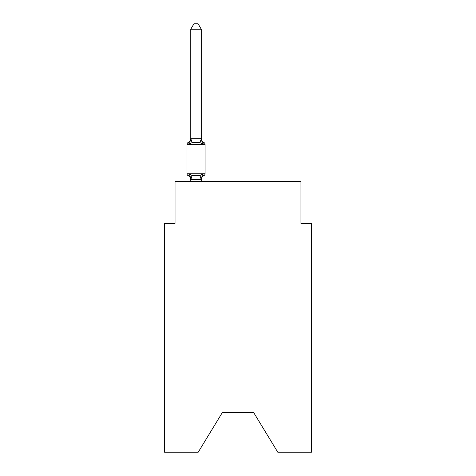<?xml version="1.0" encoding="UTF-8"?>
<svg xmlns="http://www.w3.org/2000/svg" width="476" height="476" viewBox="0 0 476 476"><rect width="100%" height="100%" fill="white"/><g stroke="black" fill="none" stroke-linecap="round" stroke-linejoin="round"><path stroke-width="0.71" d="M253.53 412.317L277.776 452.2L311.465 452.2L311.465 223.411L300.969 223.411L300.969 181.433L175.031 181.433L175.031 223.411L164.535 223.411L164.535 452.2L198.224 452.2L222.47 412.317L253.53 412.317L222.47 412.317M190.775 179.809L190.775 179.809A4.617 4.617 0 0 0 188.175 175.662A2.1 2.1 0 0 1 186.997 173.77A2.1 2.1 0 0 0 188.175 175.662A2.1 2.1 0 0 1 186.997 173.77A2.1 2.1 0 0 0 188.175 175.662L189.46 174.18L188.175 175.662A2.1 2.1 0 0 1 186.997 173.77A2.1 2.1 0 0 0 188.175 175.662L189.46 174.18L188.175 175.662A2.1 2.1 0 0 1 186.997 173.77A2.1 2.1 0 0 0 188.175 175.662L189.46 174.18L188.175 175.662A2.1 2.1 0 0 1 186.997 173.77A2.1 2.1 0 0 0 188.175 175.662L189.46 174.18L188.175 175.662A2.1 2.1 0 0 1 186.997 173.77A2.1 2.1 0 0 0 188.175 175.662L189.46 174.18L188.175 175.662A2.1 2.1 0 0 1 186.997 173.77A2.1 2.1 0 0 0 188.175 175.662L189.46 174.18L188.175 175.662A2.1 2.1 0 0 1 186.997 173.77A2.1 2.1 0 0 0 188.175 175.662L189.46 174.18L188.175 175.662L189.46 174.18L192.084 175.531L196.023 175.745L199.956 175.531L202.58 174.18L203.865 175.662L203.27 175.37M201.271 29.256L190.775 29.256L193.922 23.8L198.117 23.8L201.271 29.256L201.271 138.968L202.58 143.978L203.865 142.497A2.1 2.1 0 0 1 205.049 144.389A2.1 2.1 0 0 0 203.865 142.497L202.58 143.978L203.865 142.497A2.1 2.1 0 0 1 205.049 144.389A2.1 2.1 0 0 0 203.865 142.497L202.58 143.978L199.956 142.627L196.023 142.413L192.084 142.627L189.46 143.978L188.175 142.497L188.776 142.788M201.271 138.968L199.956 142.627M202.58 174.18L203.865 175.662L202.58 174.18L203.865 175.662L202.58 174.18L203.865 175.662L202.58 174.18L203.865 175.662L202.58 174.18L201.181 179.404L190.858 179.404L190.162 176.394M201.271 179.809A4.617 4.617 0 0 1 203.865 175.662L203.216 175.329L203.865 175.662A2.1 2.1 0 0 0 205.049 173.77L205.049 144.389A2.1 2.1 0 0 0 203.865 142.497L202.58 143.978L203.865 142.497A2.1 2.1 0 0 1 205.049 144.389A2.1 2.1 0 0 0 203.865 142.497L202.58 143.978L203.865 142.497A2.1 2.1 0 0 1 205.049 144.389L186.997 144.389A2.1 2.1 0 0 1 188.175 142.497L189.46 143.978L188.175 142.497A4.617 4.617 0 0 0 190.775 138.343L190.775 138.968L190.775 138.343M186.997 144.389L186.997 173.77L205.049 173.77M190.775 29.256L190.775 138.778L201.181 138.748M189.46 143.978L190.775 138.778M201.271 181.433L201.271 179.381M190.775 181.433L190.775 179.381M202.58 143.978L203.865 142.497A4.617 4.617 0 0 1 201.271 138.343M189.46 174.18L190.775 179.19M192.084 175.531L190.858 179.404M199.956 175.531L201.181 179.404M190.858 138.748L192.084 142.627"/></g></svg>
